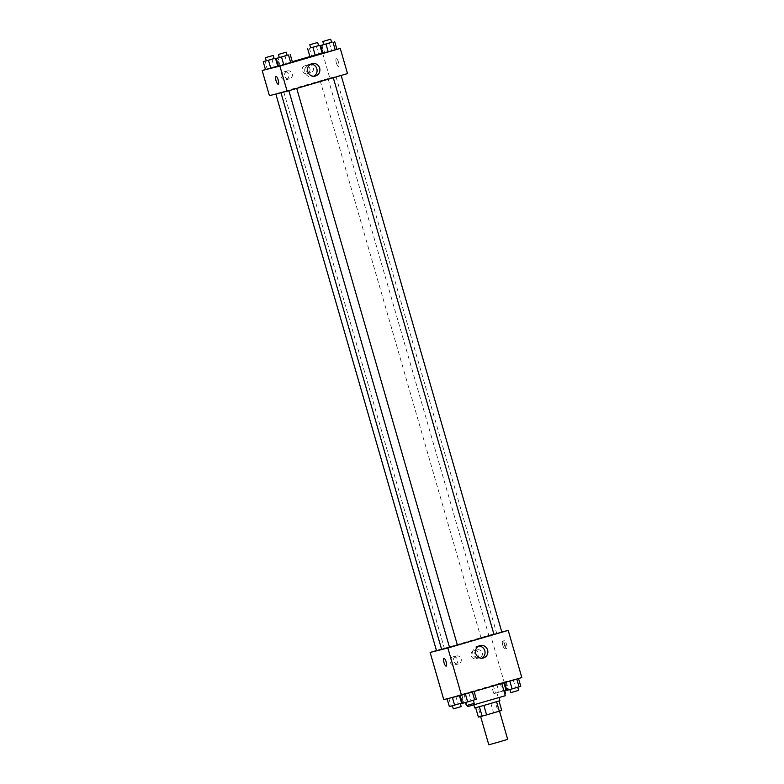 <?xml version="1.0" encoding="UTF-8"?>
<svg xmlns="http://www.w3.org/2000/svg" width="784" height="784" viewBox="0 0 784 784"><rect width="100%" height="100%" fill="white"/><g stroke="black" fill="none" stroke-linecap="round" stroke-linejoin="round"><path stroke-width="0.59" stroke-dasharray="3.92 2.94" d="M507.669 739.351L488.795 744.8M499.114 711.117L480.621 716.488L499.114 711.117M480.827 716.341L498.007 711.372L495.282 701.935L478.103 706.903L480.827 716.341L478.387 717.095M498.007 711.372L501.731 710.431M490.804 703.199L493.528 712.636M478.103 706.903L495.282 701.935M474.751 707.962L499.918 700.7M482.885 702.072L499.006 697.554L482.885 702.072M505.298 695.731L467.548 706.629M500.907 683.315L463.922 694.046L500.907 683.315M443.754 699.632L504.122 682.011L521.84 677.572M491.519 685.784L505.464 681.717L491.519 685.784L505.464 681.717L491.519 685.784L493.793 693.654L506.699 689.93M461.031 694.683L447.086 698.75L461.031 694.683L447.086 698.75L461.031 694.683L463.295 702.552L462.266 702.895M474.075 691.41L460.13 695.486L474.095 691.498M518.508 678.444L504.563 682.511L518.528 678.532M446.204 666.126L446.214 666.126A4.096 1.137 -106.3 0 0 446.214 666.126A4.096 1.137 -106.3 0 0 446.174 661.921A4.096 1.137 -106.3 0 0 443.911 658.266L443.911 658.266M478.75 646.055A6.439 6.184 75.9 0 0 472.87 653.983A6.439 6.184 75.9 0 0 481.788 658.197M504.318 644.85A4.096 1.137 -106.3 0 0 506.572 648.505A4.096 1.137 -106.3 0 0 506.523 644.252A4.096 1.137 -106.3 0 0 504.279 640.646A4.096 1.137 -106.3 0 0 504.318 644.85M436.482 650.593L490.5 634.824L504.122 682.011M490.5 634.824L501.799 631.992M502.799 645.301A4.096 1.137 73.7 0 1 502.76 641.087A4.096 1.137 73.7 0 1 505.004 644.703A4.096 1.137 73.7 0 1 505.053 648.946A4.096 1.137 73.7 0 1 502.799 645.301M452.701 656.943A4.096 3.93 75.9 0 0 450.045 661.902A4.096 3.93 75.9 0 0 454.828 664.842A4.096 3.93 75.9 0 0 457.65 659.922A4.096 3.93 75.9 0 0 452.701 656.943M473.83 650.779A4.096 3.93 75.9 0 0 471.174 655.738A4.096 3.93 75.9 0 0 475.966 658.678A4.096 3.93 75.9 0 0 478.779 653.748A4.096 3.93 75.9 0 0 473.83 650.779M456.249 656.051A4.096 3.93 -104.1 0 1 461.198 659.03A4.096 3.93 -104.1 0 1 458.375 663.96A4.096 3.93 -104.1 0 1 453.583 661.02A4.096 3.93 -104.1 0 1 456.249 656.051M477.378 649.887A4.096 3.93 -104.1 0 1 482.327 652.866A4.096 3.93 -104.1 0 1 479.504 657.786A4.096 3.93 -104.1 0 1 474.722 654.846A4.096 3.93 -104.1 0 1 477.378 649.887M501.848 632.159L493.979 634.432M441.578 649.25L436.502 650.671M488.648 635.461L480.935 637.706L488.648 635.461M457.415 645.124L449.546 647.398M493.969 634.393L441.617 649.368M449.516 647.3L457.405 645.085M334.915 76.91L280.907 92.581L334.915 76.91M333.435 77.616L341.138 75.372L333.435 77.616M283.504 91.65L275.801 93.884L283.504 91.65M327.937 78.684L320.235 80.919L327.937 78.684M296.548 88.376L288.845 90.611L296.548 88.376M309.905 56.566L322.528 52.881L329.79 78.047L269.422 95.658M329.79 78.047L347.518 73.598M281.182 76.881A4.096 3.93 75.9 0 0 285.954 79.752A4.096 3.93 75.9 0 0 288.767 74.823A4.096 3.93 75.9 0 0 283.818 71.844A4.096 3.93 75.9 0 0 281.182 76.881M309.856 68.512A4.096 3.93 75.9 0 0 304.956 65.68A4.096 3.93 75.9 0 0 302.291 70.638A4.096 3.93 75.9 0 0 307.083 73.588A4.096 3.93 75.9 0 0 309.856 68.512M292.314 61.701L265.472 69.531M324.684 52.802L331.652 50.774L324.684 52.802L322.41 44.943M336.914 49.314L322.528 52.881M280.251 65.778L287.218 63.739L280.251 65.778L277.987 57.908M292.481 62.279L287.218 63.739L292.481 62.279M267.207 69.051L274.184 67.012L267.207 69.051L264.943 61.181M279.437 65.552L274.184 67.012L279.437 65.552L278.408 65.895L279.437 65.552L277.301 58.143M323.87 52.587L309.925 56.654L323.87 52.587L322.841 52.93L323.87 52.587L321.734 45.168M287.365 70.962A4.096 3.93 -104.1 0 1 292.314 73.931A4.096 3.93 -104.1 0 1 289.502 78.861A4.096 3.93 -104.1 0 1 284.71 75.921A4.096 3.93 -104.1 0 1 287.365 70.962M308.494 64.798A4.096 3.93 -104.1 0 1 313.443 67.767A4.096 3.93 -104.1 0 1 310.631 72.696A4.096 3.93 -104.1 0 1 305.838 69.756A4.096 3.93 -104.1 0 1 308.494 64.798M336.326 58.692A4.096 1.137 -106.3 0 0 336.316 58.702A4.096 1.137 -106.3 0 0 336.365 62.945A4.096 1.137 -106.3 0 0 338.61 66.552A4.096 1.137 -106.3 0 0 338.561 62.328A4.096 1.137 -106.3 0 0 336.326 58.692A4.096 1.137 73.7 0 1 338.561 62.328A4.096 1.137 73.7 0 1 338.6 66.552A4.096 1.137 73.7 0 1 336.365 62.945A4.096 1.137 73.7 0 1 336.307 58.702A4.096 1.137 73.7 0 1 336.316 58.692L336.307 58.702M310.778 64.102A6.439 6.184 75.9 0 0 304.898 72.03A6.439 6.184 75.9 0 0 313.816 76.244M278.232 84.172L278.242 84.172A4.096 1.137 -106.3 0 0 278.242 84.172A4.096 1.137 -106.3 0 0 278.183 79.929A4.096 1.137 -106.3 0 0 275.948 76.313A4.096 1.137 -106.3 0 0 275.939 76.313L275.948 76.313M323.723 44.561L331.593 42.297M331.603 42.346L323.743 44.619M329.388 42.904L331.652 50.774M279.29 57.526L287.16 55.262M287.169 55.311L279.31 57.585M284.955 55.88L287.218 63.739M310.68 47.834L318.549 45.57M318.559 45.619L310.699 47.883M309.376 48.216L311.64 56.076M316.344 46.178L318.618 54.047M266.246 60.799L274.116 58.535M274.126 58.584L266.266 60.858M271.911 59.143L274.184 67.012M506.836 690.381L520.772 686.314M517.577 687.245L509.874 689.479L517.577 687.245M506.278 681.943L508.542 689.802M513.246 679.904L515.519 687.774M518.645 690.351L510.776 692.625M462.403 703.346L476.339 699.279M473.144 700.21L465.441 702.444L473.144 700.21M461.845 694.908L464.108 702.778M468.812 692.88L471.086 700.739M474.212 703.326L466.343 705.59M503.877 690.782L493.793 693.654M504.533 690.518L496.831 692.752L504.533 690.518M493.234 685.216L495.498 693.076M500.202 683.178L502.475 691.047M505.464 681.717L507.728 689.577M503.749 682.286L503.896 682.805M496.782 684.324L499.045 692.184M505.602 693.624L504.769 693.889M449.359 706.619L463.295 702.552M460.1 703.483L452.397 705.718L460.1 703.483M448.801 698.181L451.074 706.041M455.769 696.143L458.042 704.012M461.168 706.59L453.299 708.863M463.922 694.046L467.186 705.375M480.102 645.526L477.299 646.232M483.238 658.021L480.435 658.717M504.279 640.646L502.76 641.087M506.572 648.505L505.053 648.946M454.828 664.842L458.375 663.96M452.838 656.904L456.386 656.022M475.966 658.678L479.504 657.786M473.967 650.74L477.515 649.848M336.022 76.675L496.733 633.462M283.661 91.61L444.371 648.397M320.235 80.919L480.935 637.706M328.094 78.645L488.804 635.432M285.954 79.752L289.502 78.861M283.965 71.814L287.503 70.923M307.083 73.588L310.631 72.696M305.094 65.64L308.631 64.758M312.13 63.582L309.327 64.278M315.266 76.068L312.463 76.773M496.831 692.752L497.732 695.898"/><path stroke-width="1.18" d="M480.631 716.527L488.795 744.8L498.261 742.174L507.669 739.351L499.516 711.117M496.566 701.758L499.29 711.186L486.59 714.9L478.387 717.095L475.682 707.746M499.29 711.186L501.731 710.431L499.016 701.014M499.055 697.691L499.918 700.7L487.374 704.453L474.751 707.962L473.889 704.953M483.865 705.463L486.59 714.9M479.387 706.727L482.111 716.164M467.186 705.375L467.548 706.629L505.298 695.731L501.75 683.432M501.799 631.992L508.218 630.385L521.84 677.572L461.472 695.183L443.754 699.632L430.132 652.445L436.482 650.593M446.165 661.921A4.096 1.137 73.7 0 1 446.204 666.126A4.096 1.137 73.7 0 1 443.96 662.519A4.096 1.137 73.7 0 1 443.911 658.266A4.096 1.137 73.7 0 1 446.165 661.921M508.218 630.385L447.85 648.005L461.472 695.183M447.85 648.005L430.132 652.445M443.911 658.266A4.096 1.137 -106.3 0 0 443.969 662.519A4.096 1.137 -106.3 0 0 446.204 666.126M483.454 657.962A6.439 6.184 -104.1 0 1 475.672 653.278A6.439 6.184 -104.1 0 1 480.102 645.526A6.439 6.184 -104.1 0 1 487.638 650.152A6.439 6.184 -104.1 0 1 483.454 657.962M481.788 658.197A6.439 6.184 75.9 0 0 478.75 646.055M333.298 77.743L493.979 634.432L501.848 632.159L341.158 75.45M275.85 94.051L436.502 650.671L441.578 649.25M288.875 90.709L449.546 647.398L453.495 646.3L457.415 645.124L296.724 88.416M280.966 92.767L441.617 649.368L449.516 647.3M457.405 645.085L493.969 634.393M331.593 42.297L320.705 45.511L322.969 53.381L340.246 48.432L347.518 73.598L287.14 91.218L269.422 95.658L262.16 70.501L265.472 69.531M309.905 56.566L292.314 61.701M278.536 66.346L292.481 62.279L278.536 66.346L276.272 58.486L279.29 57.526M265.492 69.619L278.408 65.895L265.492 69.619L263.228 61.76L266.246 60.799M340.246 48.432L279.878 66.052L262.16 70.501M322.155 53.155L315.188 55.194L322.155 53.155L319.892 45.296L310.68 47.834M309.925 56.654L315.188 55.194L309.925 56.654L307.661 48.784M319.637 68.09A6.439 6.184 -104.1 0 1 315.266 76.068A6.439 6.184 -104.1 0 1 307.7 71.324A6.439 6.184 -104.1 0 1 312.13 63.582A6.439 6.184 -104.1 0 1 319.637 68.09M279.878 66.052L287.14 91.218M278.222 84.182A4.096 1.137 73.7 0 1 275.988 80.546A4.096 1.137 73.7 0 1 275.939 76.313A4.096 1.137 73.7 0 1 278.183 79.929A4.096 1.137 73.7 0 1 278.232 84.172A4.096 1.137 73.7 0 1 278.222 84.182A4.096 1.137 -106.3 0 0 278.232 84.172A4.096 1.137 -106.3 0 1 275.988 80.546A4.096 1.137 -106.3 0 1 275.939 76.313M313.816 76.244A6.439 6.184 75.9 0 0 310.778 64.102M320.705 45.511L323.723 44.561M322.832 41.474L323.743 44.619L327.683 43.522L331.603 42.346L330.701 39.2L322.832 41.474L330.701 39.2M334.641 41.444L336.914 49.314L322.969 53.381M332.926 42.022L335.199 49.882M325.958 44.051L328.231 51.92M287.16 55.262L276.272 58.486M278.398 54.439L279.31 57.585L283.249 56.487L287.169 55.311L286.268 52.165L278.398 54.439L286.268 52.165M290.207 54.41L292.481 62.279M288.502 54.988L290.766 62.847M281.525 57.016L283.798 64.886M318.549 45.57L319.892 45.296M309.788 44.747L310.699 47.883L314.639 46.795L318.559 45.619L317.657 42.473L309.788 44.747L317.657 42.473M312.914 47.324L315.188 55.194M274.116 58.535L263.228 61.76M265.355 57.712L266.266 60.858L270.206 59.76L274.126 58.584L273.224 55.439L265.355 57.712L273.224 55.439M275.458 58.261L277.722 66.121M268.481 60.29L270.754 68.159M518.528 678.532L520.772 686.314L512.089 688.92L506.836 690.381L504.582 682.599M516.793 679.042L519.057 686.882M509.825 681.071L512.089 688.92M509.884 689.528L510.776 692.625L514.725 691.527L518.645 690.351L517.754 687.264M474.095 691.498L476.339 699.279L467.656 701.886L462.403 703.346L460.139 695.516M472.36 692.007L474.624 699.847M465.392 694.046L467.656 701.886M465.451 702.493L466.343 705.59L470.292 704.493L474.212 703.326L473.32 700.23M506.699 689.93L503.877 690.782M503.896 682.805L506.013 690.155M504.769 693.889L505.602 693.624L504.71 690.537M462.266 702.895L449.359 706.619L447.096 698.789M459.444 695.692L461.59 703.121M452.397 697.466L454.612 705.159M452.407 705.767L453.299 708.863L457.248 707.766L461.168 706.59L460.277 703.503"/></g></svg>
